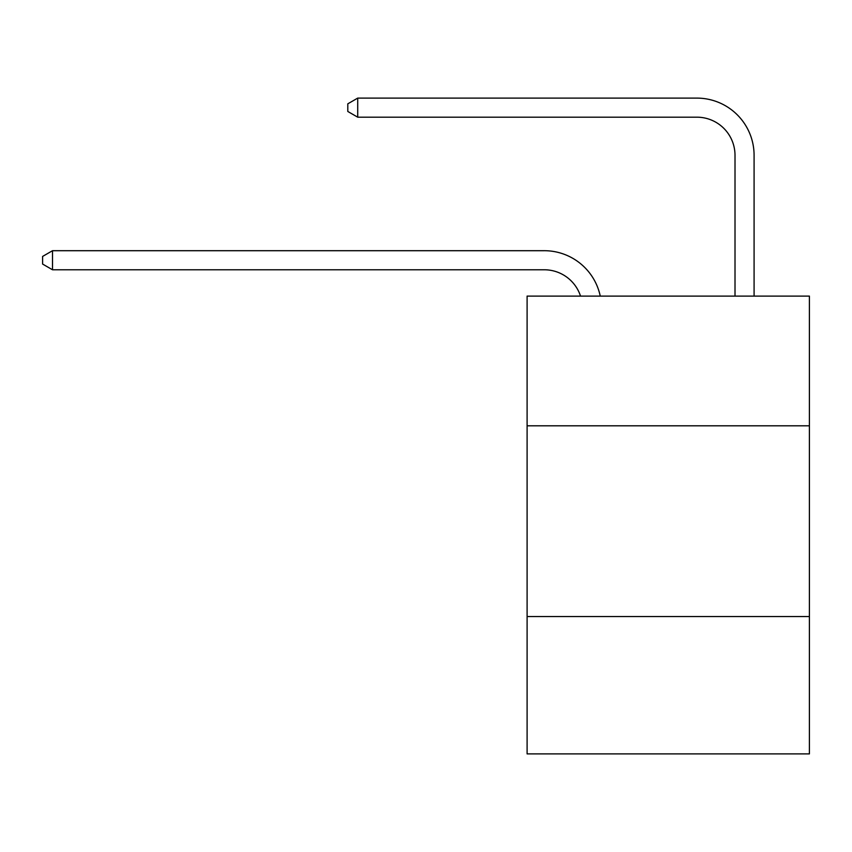 <?xml version="1.0" encoding="UTF-8"?>
<svg xmlns="http://www.w3.org/2000/svg" width="852" height="852" viewBox="0 0 852 852"><rect width="100%" height="100%" fill="white"/><g stroke="black" fill="none" stroke-linecap="round" stroke-linejoin="round"><path stroke-width="1.28" d="M809.4 425.808L809.4 296.102L527.1 296.102L527.1 425.808L809.4 425.808L809.4 753.892L527.1 753.892L527.1 425.808M809.4 616.56L527.1 616.56M544.258 250.701L52.515 250.701L544.258 250.701A57.222 57.222 170.1 0 1 600.255 296.102M735.01 296.102L735.01 155.33A38.148 38.148 89 0 0 696.861 117.182L357.712 117.182L347.797 111.463L347.797 103.827L357.712 98.108L696.861 98.108A57.222 57.222 33.3 0 1 754.084 155.33L754.084 296.102M735.01 155.33A38.148 38.148 -146.7 0 0 696.861 117.182A38.148 38.148 -146.7 0 1 735.01 155.33A38.148 38.148 -146.7 0 0 696.861 117.182A38.148 38.148 -146.7 0 1 735.01 155.33A38.148 38.148 -146.7 0 0 696.861 117.182A38.148 38.148 -146.7 0 1 735.01 155.33A38.148 38.148 -146.7 0 0 696.861 117.182A38.148 38.148 -146.7 0 1 735.01 155.33A38.148 38.148 -146.7 0 0 696.861 117.182A38.148 38.148 -146.7 0 1 735.01 155.33A38.148 38.148 -146.7 0 0 696.861 117.182A38.148 38.148 -146.7 0 1 735.01 155.33A38.148 38.148 -146.7 0 0 696.861 117.182A38.148 38.148 -146.7 0 1 735.01 155.33A38.148 38.148 -146.7 0 0 696.861 117.182A38.148 38.148 -146.7 0 1 735.01 155.33A38.148 38.148 -146.7 0 0 696.861 117.182A38.148 38.148 -146.7 0 1 735.01 155.33A38.148 38.148 -146.7 0 0 696.861 117.182A38.148 38.148 -146.7 0 1 735.01 155.33A38.148 38.148 -146.7 0 0 696.861 117.182A38.148 38.148 -146.7 0 1 735.01 155.33A38.148 38.148 -146.7 0 0 696.861 117.182A38.148 38.148 -146.7 0 1 735.01 155.33A38.148 38.148 -146.7 0 0 696.861 117.182A38.148 38.148 -146.7 0 1 735.01 155.33A38.148 38.148 -146.7 0 0 696.861 117.182A38.148 38.148 -146.7 0 1 735.01 155.33M580.532 296.102A38.148 38.148 -9.9 0 0 544.258 269.775L52.515 269.775L42.6 264.056L42.6 256.431L52.515 250.701L52.515 269.775M357.712 98.108L357.712 117.182"/></g></svg>
